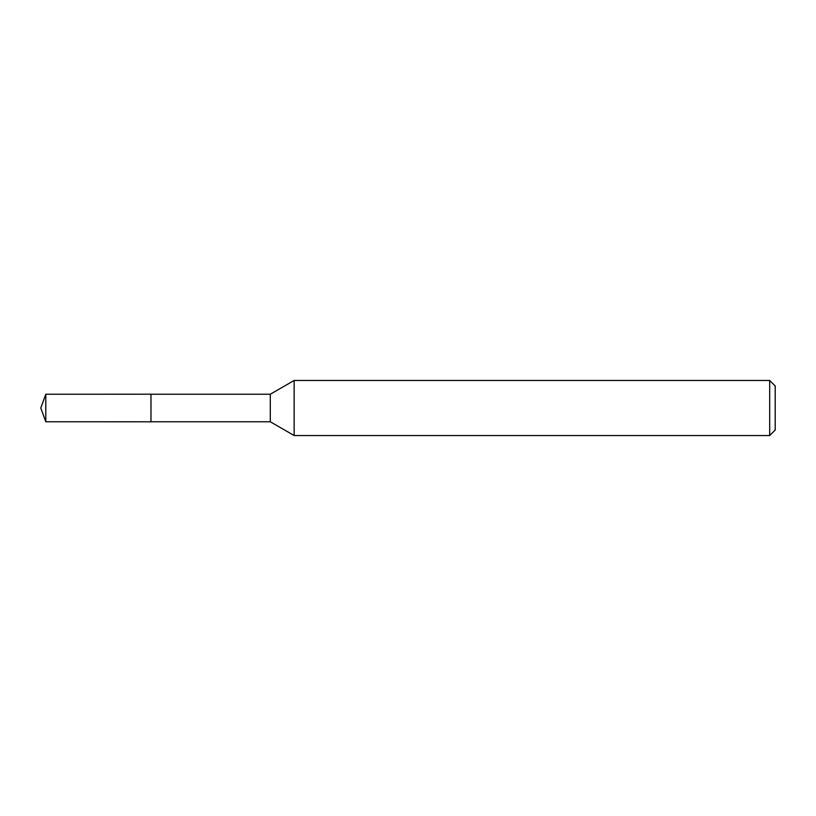 <?xml version="1.0" encoding="UTF-8"?>
<svg xmlns="http://www.w3.org/2000/svg" width="816" height="816" viewBox="0 0 816 816"><rect width="100%" height="100%" fill="white"/><g stroke="black" fill="none" stroke-linecap="round" stroke-linejoin="round"><path stroke-width="1.22" d="M150.98 421.77L150.98 394.23L270.3 394.23L294.148 380.46L769.692 380.46L775.2 385.968L775.2 430.032L769.692 435.54L294.148 435.54L270.3 421.77L150.98 421.77L150.96 394.21L45.808 394.23L45.808 421.77L150.96 421.79M270.3 421.77L270.3 394.23M294.148 435.54L294.148 380.46M769.692 435.54L769.692 380.46M45.808 394.23L40.8 408L45.808 421.77"/></g></svg>
